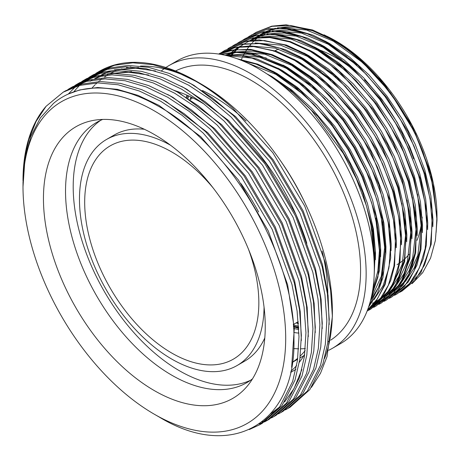 <?xml version="1.0" encoding="UTF-8"?>
<svg xmlns="http://www.w3.org/2000/svg" width="460" height="460" viewBox="0 0 460 460"><rect width="100%" height="100%" fill="white"/><g stroke="black" fill="none" stroke-linecap="round" stroke-linejoin="round"><path stroke-width="0.69" d="M154.353 390.626A156.837 90.551 60 0 1 48.317 238.872A156.837 90.551 60 0 1 92.213 120.629A156.837 90.551 60 0 1 154.353 134.515A156.837 90.551 60 0 1 252.304 259.083A156.837 90.551 60 0 1 246.203 387.354A156.837 90.551 60 0 1 154.353 390.626M252.494 378.856A150.236 86.739 60 0 1 246.882 382.622A150.236 86.739 60 0 1 171.764 375.182A150.236 86.739 60 0 1 73.617 242.794A150.236 86.739 60 0 1 96.646 122.406A150.236 86.739 60 0 1 102.712 119.427M250.619 380.242A150.236 86.739 60 0 1 179.429 370.76A150.236 86.739 60 0 1 82.351 241.862A150.236 86.739 60 0 1 100.579 120.365M264.057 307.188A130.531 75.365 60 0 1 237.032 365.556A130.531 75.365 60 0 1 171.764 359.093A130.531 75.365 60 0 1 86.491 244.064A130.531 75.365 60 0 1 106.501 139.472A130.531 75.365 60 0 1 170.562 145.251M264.799 337.904A130.531 75.365 60 0 1 244.697 361.134L237.032 365.556M273.895 51.353A123.142 71.099 60 0 1 274.189 51.192M274.999 50.744A123.142 71.099 60 0 1 278.536 49.053M320.344 50.249A123.142 71.099 60 0 1 335.466 57.454A123.142 71.099 60 0 1 354.505 70.88M248.383 248.963A123.142 71.099 60 0 1 233.335 359.162A123.142 71.099 60 0 1 171.764 353.061A123.142 71.099 60 0 1 91.316 244.547A123.142 71.099 60 0 1 110.193 145.866A123.142 71.099 60 0 1 171.764 151.967A123.142 71.099 60 0 1 213.147 187.939M298.919 333.097A143.583 82.898 60 0 1 293.796 332.494M298.781 329.44A143.583 82.898 60 0 1 293.583 328.44M165.899 67.499A163.288 94.277 60 0 1 169.038 65.538A163.288 94.277 60 0 1 250.683 73.623A163.288 94.277 60 0 1 357.357 217.517A163.288 94.277 60 0 1 332.327 348.364A163.288 94.277 60 0 1 328.71 350.273M303.629 356A163.288 94.277 60 0 1 303.33 356.005M169.038 65.538L177.198 60.829A163.288 94.277 60 0 1 258.842 68.914A163.288 94.277 60 0 1 365.516 212.808A163.288 94.277 60 0 1 340.486 343.654L332.327 348.364M305.135 350.658A155.405 89.723 60 0 1 300.265 355.977M297.758 358.242A155.405 89.723 60 0 1 292.457 362.192M175.536 70.984A155.405 89.723 60 0 1 250.683 80.063A155.405 89.723 60 0 1 351.578 214.906A155.405 89.723 60 0 1 330.659 340.147M329.613 340.808A155.405 89.723 60 0 1 328.388 341.538L327.882 341.832M305.331 348.588A155.405 89.723 60 0 1 300.949 348.806M298.649 348.806A155.405 89.723 60 0 1 293.744 348.553M175.099 90.735A163.288 94.277 60 0 1 201.026 102.298A163.288 94.277 60 0 1 204.332 104.259M233.151 126.109A163.288 94.277 60 0 1 306.814 243.288M304.744 354.085A163.288 94.277 60 0 1 299.362 362.261M296.637 365.568A163.288 94.277 60 0 1 290.869 371.231M202.446 90.511A163.288 94.277 60 0 1 212.37 95.743A163.288 94.277 60 0 1 246.088 121.026M280.807 161.195A163.288 94.277 60 0 1 305.371 203.74M322.138 251.097A163.288 94.277 60 0 1 327.825 297.286M295.889 369.351A163.288 94.277 60 0 1 294.015 370.484L290.605 372.45M195.805 80.937L201.026 83.95A185.759 107.249 60 0 1 332.373 311.454L332.373 316.44L330.602 290.289L325.277 262.562L304.733 206.051L272.866 152.812L232.955 108.336A193.148 111.515 60 0 0 195.799 80.937L195.799 80.937A193.148 111.515 60 0 0 99.228 71.369L98.055 72.047M332.356 313.921A185.759 107.249 60 0 1 324.536 358.547M311.454 387.349L320.488 373.29L327.037 356.598L332.373 316.44M46.063 106.317L36.104 121.417L28.848 139.443L24.478 159.861L23 180.699A193.148 111.515 60 0 1 46.063 106.317L63.221 92.155L79.689 85.393L98.014 82.915L118.111 84.772L139.259 90.976L160.666 101.217L182.068 115.299L203.216 133.101L241.638 177.284L272.199 229.413L291.95 284.378L297.103 311.069L298.983 336.772L297.453 360.508L292.646 381.443L279.542 407.094L259.854 424.683L249.257 429.559M63.221 92.155L65.619 90.775L82.087 84.013L100.412 81.535L120.508 83.392L141.651 89.596L163.058 99.837L184.466 113.913L205.608 131.721L244.03 175.904L274.597 228.033L294.342 282.998L299.494 309.683L301.375 335.386L299.851 359.122L295.038 380.058L281.934 405.714L262.252 423.298M67.93 89.499L70.184 88.136L86.658 81.374L104.983 78.896L125.08 80.753L146.228 86.957L167.63 97.198L189.037 111.274L210.18 129.082L248.601 173.265L279.168 225.394L298.914 280.358L304.066 307.044L305.946 332.747L304.422 356.483L299.609 377.418L286.505 403.075L266.823 420.659L264.506 421.935M70.19 88.136L72.582 86.75L89.05 79.988L107.376 77.51L127.472 79.367L148.62 85.571L170.022 95.818L191.429 109.894L212.577 127.702L250.999 171.879L281.56 224.014L301.306 278.973L306.464 305.664L308.344 331.367L306.814 355.103L302.007 376.038L288.903 401.689L269.215 419.278L266.823 420.659M268.007 419.957L265.661 421.182M264.414 421.78L259.083 423.988M74.894 85.479L77.153 84.111L93.621 77.349L111.947 74.871L132.043 76.728L153.191 82.932L174.599 93.179L196 107.255L217.149 125.062L255.57 169.24L286.131 221.375L305.883 276.333L311.035 303.025L312.915 328.728L311.385 352.464L306.578 373.399L293.474 399.05L273.786 416.639L271.469 417.91M270.233 418.542L267.835 419.664M266.558 420.216L261.826 421.981M77.153 84.111L79.551 82.731L96.019 75.969L114.344 73.491L134.441 75.348L155.583 81.552L176.991 91.793L198.398 105.869L219.541 123.677L257.962 167.86L288.529 219.989L308.275 274.953L313.427 301.639L315.307 327.342L313.783 351.078L308.971 372.013L295.866 397.67L276.184 415.253L273.786 416.639M81.863 81.454L84.117 80.092L100.59 73.33L118.916 70.851L139.012 72.709L160.161 78.913L181.562 89.154L202.969 103.23L224.112 121.037L262.533 165.22L293.101 217.35L312.846 272.314L317.998 299L319.878 324.702L318.354 348.438L313.542 369.374L300.438 395.031L280.755 412.614L278.438 413.891M84.123 80.092L86.514 78.706L102.982 71.944L121.308 69.466L141.404 71.323L162.552 77.527L183.954 87.774L205.361 101.85L226.51 119.657L264.931 163.835L295.492 215.97L315.238 270.928L320.396 297.62L322.276 323.322L320.747 347.058L315.94 367.994L302.835 393.645L283.147 411.234M88.826 77.435L91.086 76.073L107.554 69.305L125.879 66.826L145.975 68.684L167.124 74.888L188.531 85.134L209.933 99.21L231.081 117.018L269.502 161.195L300.064 213.331L319.815 268.289L324.967 294.981L326.847 320.683L325.318 344.419L320.511 365.355L307.406 391.006L287.718 408.595L285.401 409.871M93.478 74.687L109.951 67.925L128.277 65.446L148.373 67.304L169.516 73.508L190.923 83.749L212.324 97.83L233.473 115.632L271.894 159.815L302.461 211.945L322.207 266.909L327.359 293.595L329.239 319.297L327.716 343.039L322.903 363.975L309.798 389.626L290.111 407.215L287.713 408.595M159.574 417.254L154.353 414.241A185.759 107.249 60 0 1 154.347 414.241A185.759 107.249 60 0 1 23 186.731A185.759 107.249 60 0 1 154.353 110.894A185.759 107.249 60 0 1 285.7 338.405A185.759 107.249 60 0 1 154.353 414.241L159.574 417.254C231.713 460.995 296.004 423.746 293.952 339.382C295.538 257.203 230.253 144.75 157.366 105.673C117.76 83.07 78.654 81.938 53.44 103.454L40.354 117.904L30.831 136.419L24.961 158.74L23 186.731M68.327 94.07L68.661 93.679M68.73 93.598L75.555 86.624M76.619 85.698L78.689 84.007M79.793 83.156L81.943 81.604M83.093 80.822L85.324 79.413M73.922 91.735L75.072 90.315M75.279 90.068L75.63 89.654M75.699 89.573L79.517 85.439M80.534 84.439L82.524 82.604M83.588 81.679L85.658 79.982M86.762 79.132L88.912 77.579M90.062 76.803L92.293 75.388M95.795 73.41L98.049 72.047L114.523 65.285L132.848 62.807L152.944 64.664L174.093 70.869L195.494 81.109C208.064 88.239 220.547 97.313 232.955 108.336M437 217.373L430.462 172.074L411.694 125.034L383.099 82.265L348.283 49.191L335.466 40.762A143.583 82.898 60 0 1 335.472 40.762A143.583 82.898 60 0 1 437 216.62M335.472 40.762L324.047 34.81M436.994 219.006L436.109 232.415L436.994 218.833M423.085 152.294A148.511 85.744 60 0 0 359.467 58.845L390.5 92.759L415.386 133.504L431.457 176.697L437 217.666L437 220.323L433.464 187.255L423.085 152.294C405.197 105.386 368.08 59.823 331.114 39.255L310.667 29.917L290.599 25.472L272.113 26.323L256.208 32.275L253.954 33.655M412.091 283.647L422.7 272.654L430.577 258.066L435.373 240.511L437 220.323M293.474 326.778L298.73 328.348M374.302 268.255L374.739 256.588L372.6 232.105L366.419 205.758L356.437 179.026L343.327 153.462L311.46 110.365L292.859 92.621L273.723 78.62M293.434 326.174L298.701 327.784M374.198 274.574L375.256 250.803L372.709 228.545L362.52 191.958L349.818 163.599L335.426 139.466L317.906 116.472L289.662 89.09L269.071 75.072M296.165 322.885L298.431 323.673M371.329 297.252L377.907 277.023L379.966 253.569L377.827 229.091L371.645 202.739L361.658 176.013L348.553 150.443L332.649 126.494L314.157 104.679L294.095 86.342L273.642 72.433L256.214 64.181L238.935 59.42M370.927 298.954L379.615 270.147L380.483 247.808L376.096 216.556L362.957 177.094L348.185 148.339L330.625 122.613L299.5 89.873L274.298 72.059L257.79 64.158L236.687 58.604M368.77 306.486L381.179 282.106L385.187 250.556L383.053 226.073L376.866 199.72L366.884 172.994L353.78 147.43L337.876 123.475L319.384 101.66L299.316 83.329L278.869 69.42L251.976 58.115L226.412 55.556M368.552 307.142L377.447 293.353L382.956 277.455L385.825 253.299L382.714 220.139L371.231 181.418L354.959 147.953L336.145 119.979L304.738 86.859L279.525 69.04L256.87 58.978L240.407 55.401L225.475 55.338M367.494 310.08L377.395 298.891L384.704 284.291L389.068 266.892L390.413 247.537L388.274 223.054L382.093 196.708L372.111 169.981L359.001 144.411L343.097 120.462L324.605 98.647L304.543 80.31L284.096 66.401L251.114 53.699L235.416 52.336L221.059 54.441M367.402 310.322L375.716 301.754L385.106 284.585L390.707 257.899L389.815 228.798L378.856 184.702L362.791 149.546L343.171 119.312L311.707 85.347L284.746 66.027L255.789 54.194L235.117 51.986L220.656 54.372M367.057 311.213L379.241 300.426L388.395 285.154L393.921 266.139L395.64 244.519L393.501 220.041L387.32 193.689L377.332 166.963L364.228 141.398L348.323 117.444L329.832 95.628L309.77 77.291L289.317 63.388L270.428 54.596L251.787 49.939L234.341 49.795L218.931 54.09M367.046 311.247L383.467 295.205L390.758 280.41L394.594 265.667L395.64 231.265L389.942 200.192L370.656 151.42L349.732 118.082L314.249 80.04L289.972 63.008L272.297 54.665L250.579 49.341L230.661 50.14L218.805 54.073M368.437 310.373L370.76 309.114L383.548 298.5L393.197 283.107L399.044 263.701L400.861 241.506L398.728 217.022L392.541 190.676L382.559 163.944L369.455 138.379L353.544 114.431L335.058 92.615L314.991 74.278L294.544 60.369L274.097 51.031L254.029 46.586L235.537 47.437L218.552 54.033M370.76 309.114L389.275 291.289L397.405 273.033L399.981 261.677L400.861 228.229L393.8 192.314L376.378 149.356L352.619 111.97L325.818 82.576L295.193 59.99L276.247 51.181L250.303 45.937L234.813 47.357L219.633 53.389M373.658 307.355L375.981 306.096L388.775 295.481L398.417 280.088L404.265 260.682L406.088 238.487L403.949 214.009L397.768 187.657L387.786 160.931L374.676 135.361L358.771 111.412L340.279 89.596L320.217 71.26L299.77 57.35L279.318 48.012L259.256 43.568L240.764 44.425L224.859 50.376L222.605 51.756M375.981 306.096L394.306 288.581L404.691 261.516L406.318 227.924L398.452 187.381L382.444 147.982L359.662 111.354L331.142 79.649L300.42 56.977L285.217 49.594L262.395 43.47L241.506 44.028L224.859 50.376M378.885 304.336L381.208 303.082L393.996 292.462L403.644 277.07L409.492 257.669L411.315 235.474L409.176 210.99L402.994 184.638L393.007 157.912L379.902 132.348L363.998 108.393L345.506 86.578L325.438 68.247L304.991 54.337L284.544 44.999L264.477 40.555L245.991 41.406L230.086 47.357L227.832 48.737M381.208 303.082L399.935 284.924L409.854 258.802L411.516 224.63L402.281 179.94L387.28 144.204L366.58 110.63L335.328 75.693L305.647 53.958L286.425 45.051L259.135 39.87L246.261 41.107L230.086 47.357M384.111 301.323L386.434 300.064L399.222 289.449L408.871 274.056L414.719 254.65L416.536 232.455L414.397 207.977L408.216 181.625L398.233 154.899L385.123 129.329L369.219 105.38L350.733 83.565L330.665 65.228L310.218 51.319L289.765 41.981L269.704 37.536L251.212 38.393L235.307 44.344L233.059 45.724M386.429 300.064L402.994 285.131L411.119 269.807L415.667 252.546L416.53 219.115L408.877 181.269L393.104 142.358L373.158 109.48L339.106 71.386L310.868 50.945L290.386 41.596L270.049 37.133L252.983 37.8L235.307 44.344M389.332 298.304L391.655 297.051L404.443 286.43L414.092 271.038L419.94 251.631L421.762 229.436L419.623 204.959L413.442 178.606L403.454 151.88L390.35 126.316L374.446 102.361L355.954 80.546L335.892 62.209L315.439 48.306L294.992 38.968L274.93 34.523L256.438 35.374L240.534 41.325L238.286 42.705M372.33 303.105L383.686 300.587M391.655 297.051L408.382 281.882L416.933 265.173L420.986 248.975L421.958 218.471L414.092 178.227L399.826 142.341L376.596 104.012L342.769 66.999L316.095 47.926L300.949 40.566L278.225 34.437L255.812 35.27L240.534 41.325M394.559 295.291L396.882 294.032L409.67 283.417L419.319 268.025L425.166 248.618L426.983 226.423L424.85 201.94L418.663 175.593L408.681 148.867L395.577 123.297L379.672 99.348L361.18 77.533L341.113 59.196L320.666 45.287L300.219 35.949L280.151 31.504L261.665 32.355L245.755 38.312L243.507 39.686M396.882 294.032L407.192 286.35L415.794 275.575L423.223 258.951L426.362 244.939L426.995 213.279L420.457 179.078L401.965 133.25L380.242 98.86L351.745 67.315L321.322 44.913L307.665 38.163L286.367 31.855L263.476 31.757L245.755 38.312M399.786 292.272L402.103 291.013L414.897 280.399L424.546 265.006L430.387 245.6L432.21 223.405L430.071 198.927L423.89 172.575L413.908 145.849L400.798 120.284L384.893 96.33L366.401 74.514L346.34 56.177L325.893 42.274L305.44 32.936L285.378 28.491L266.886 29.342L250.982 35.294L248.733 36.673M402.103 291.013L420.837 272.849L431.204 244.312L432.291 211.036L425.138 174.179L407.813 131.439L386.687 97.485L357.15 64.463L326.542 41.894L312.892 35.15L291.594 28.836L268.703 28.744L251.631 34.914M186.852 95.122L186.311 97.158M190.865 96.951L190.314 99.613M222.295 51.963L220.121 53.475M232.743 45.931L230.569 47.443M237.964 42.912L235.796 44.43M243.19 39.893L241.017 41.411M248.417 36.88L246.244 38.393M253.638 33.862L251.465 35.38M359.467 58.845C348.858 49.783 339.624 43.131 331.769 38.876L312.627 29.998L286.017 24.8L271.751 26.162L256.208 32.275M241.103 60.26A143.583 82.898 60 0 1 241.281 59.852M241.483 59.386A143.583 82.898 60 0 1 242.121 57.994M242.523 57.161A143.583 82.898 60 0 1 242.995 56.212M243.219 55.769A143.583 82.898 60 0 1 244.881 52.75M245.134 52.331A143.583 82.898 60 0 1 246.962 49.456M247.238 49.053A143.583 82.898 60 0 1 249.257 46.299M249.561 45.914A143.583 82.898 60 0 1 251.723 43.366M252.304 42.74A143.583 82.898 60 0 1 254.11 40.894M255.099 39.962A143.583 82.898 60 0 1 258.077 37.432M258.543 37.07A143.583 82.898 60 0 1 259.808 36.139M260.693 35.523A143.583 82.898 60 0 1 262.246 34.511M262.85 34.138A143.583 82.898 60 0 1 264 33.465M265.523 32.637A143.583 82.898 60 0 1 267.984 31.447M268.893 31.05A143.583 82.898 60 0 1 277.926 28.186M279.864 27.807A143.583 82.898 60 0 1 312.087 30.417M326.836 36.202A143.583 82.898 60 0 1 335.11 40.555M23 182.488L23 183.178M92.264 87.785A185.759 107.249 60 0 1 95.065 84.812M95.749 84.14A185.759 107.249 60 0 1 97.02 82.938M98.538 81.587A185.759 107.249 60 0 1 98.952 81.236M99.751 80.563A185.759 107.249 60 0 1 101.718 79.016M104.638 76.935A185.759 107.249 60 0 1 107.617 75.06M110.095 73.675A185.759 107.249 60 0 1 115.926 70.955M119.882 69.506A185.759 107.249 60 0 1 122.009 68.845M126.281 67.746A185.759 107.249 60 0 1 130.916 66.884M140.484 66.067A185.759 107.249 60 0 1 190.187 78.212M161.592 70.708A163.288 94.277 60 0 1 165.41 67.833M364.36 79.827A123.142 71.099 60 0 1 413.649 158.861M422.199 217.045A123.142 71.099 60 0 1 422.01 219.115M421.561 222.772A123.142 71.099 60 0 1 416.984 240.413M408.957 254.363A123.142 71.099 60 0 1 405.243 258.439M404.541 259.101A123.142 71.099 60 0 1 399.769 262.924M399.038 263.413A123.142 71.099 60 0 1 397.043 264.649M106.501 139.472L114.16 135.044A130.531 75.365 60 0 1 144.337 129.254M240.948 183.603A150.236 86.739 60 0 1 258.601 212.002M301.881 369.553L294.032 388.533L284.602 401.954M279.611 407.002L270.572 413.839M90.148 81.23L92.069 80.161M95.042 78.677L103.212 75.492M110.354 73.657L128.673 72.214L148.563 75.009M97.112 77.205L99.038 76.141M102.011 74.652L110.181 71.472M117.317 69.632L135.642 68.195L155.532 70.984M68.873 93.828L79.718 89.936L97.669 87.509L117.352 89.326L138.069 95.398L159.033 105.426L200.709 136.649L238.343 179.906L268.278 230.954L287.627 284.774L294.296 328.342L291.64 367.304M160.534 98.428L165.997 101.407L207.678 132.624L245.306 175.887L275.247 226.935L294.59 280.755L300.213 311.489L301.334 340.636M167.498 94.409L172.966 97.382L214.642 128.605L252.275 171.867L282.21 222.916L301.559 276.736L307.182 307.47L308.303 336.616M174.466 90.384L179.929 93.363L221.611 124.579L259.239 167.842L289.179 218.891L308.522 272.711L314.145 303.445L315.267 332.591M91.454 80.471L91.971 80.178M94.656 78.74L101.689 75.699M107.37 73.905L131.6 71.53M181.43 86.365L186.898 89.338L228.574 120.56L266.208 163.823L296.142 214.872L315.491 268.692L321.115 299.425L322.236 328.572M98.423 76.452L98.934 76.159M101.626 74.721L108.652 71.679M114.339 69.885L138.569 67.511M188.399 82.34L193.861 85.318L235.543 116.535L273.171 159.798L303.111 210.847L322.454 264.667L328.078 295.4L329.199 324.553M348.283 49.191L334.707 40.445L330.159 37.979M313.346 30.877L294.682 26.985L277.455 27.836M275.459 28.273L266.426 31.309M265.535 31.717L261.798 33.666M432.837 226.619L432.975 219.702L430.888 195.88L424.867 170.24L415.15 144.239L402.391 119.364L386.912 96.059L368.914 74.83L349.387 56.994L329.481 43.464L324.933 40.992M308.125 33.89L289.461 30.003L272.234 30.854M270.233 31.286L261.205 34.328M260.308 34.736L255.265 37.438L260.86 34.667M427.616 229.592L427.748 222.715L425.667 198.898L419.647 173.259L409.923 147.257L397.17 122.377L381.685 99.073L363.688 77.849L344.16 60.013L324.26 46.477L319.711 44.011M302.898 36.909L284.234 33.022L267.007 33.867M265.012 34.304L255.978 37.34M255.087 37.749L251.35 39.698M393.248 291.513L396.359 289.553M397.141 289.001L404.087 282.946M405.421 281.491L414.431 267.605L420.193 250.177M422.389 232.633L422.527 225.733L420.44 201.911L414.42 176.278L404.702 150.27L391.943 125.396L376.464 102.091L358.466 80.868L338.934 63.026L319.033 49.496L314.473 47.023M297.672 39.928L279.007 36.035L261.786 36.886M259.785 37.323L250.757 40.359M249.861 40.767L246.123 42.717M245.473 43.096L244.875 43.458M244.289 43.826L243.558 44.304M242.932 44.723L241.086 46.052M240.252 46.696L238.705 47.961M238.125 48.467L237.343 49.162M236.963 49.519L234.462 52.02M233.691 52.86L231.903 54.953M231.604 55.326L230.581 56.655M388.022 294.526L391.132 292.566M391.914 292.019L398.86 285.965M400.188 284.51L409.204 270.624L414.972 253.195M417.168 235.641L417.3 228.746L415.219 204.93L409.193 179.291L399.475 153.289L386.716 128.409L371.237 105.11L353.24 83.881L333.713 66.044L313.806 52.515L309.252 50.036M240.252 46.115L239.654 46.477M239.062 46.845L238.332 47.322M237.705 47.742L235.48 49.358M235.025 49.714L232.122 52.181M231.736 52.532L231.196 53.05M230.638 53.596L229.241 55.033M228.902 55.395L228.321 56.039M382.8 297.545L385.911 295.584M386.693 295.032L393.639 288.978M394.967 287.529L403.983 273.642L409.745 256.208M411.941 238.642L412.074 231.765L409.992 207.949L403.972 182.309L394.249 156.302L381.495 131.428L366.01 108.123L348.013 86.9L328.486 69.057L308.585 55.528L304.037 53.055M377.574 300.558L380.684 298.597M381.466 298.051L388.412 291.996M389.741 290.547L398.757 276.655L404.524 259.227M406.715 241.678L406.853 234.784L404.765 210.962L398.745 185.322L389.028 159.321L376.268 134.446L360.789 111.142L342.792 89.913L323.259 72.076L303.358 58.546L298.81 56.074M401.494 244.691L401.626 237.797L399.544 213.98L393.524 188.341L383.801 162.334L371.042 137.459L355.563 114.155L337.565 92.931L318.038 75.095L298.137 61.559L293.589 59.093M396.267 247.71L396.405 240.816L394.318 216.993L388.297 191.36L378.58 165.353L365.821 140.478L350.336 117.173L332.344 95.95L312.811 78.108L292.911 64.578L288.357 62.106M271.549 55.01L252.885 51.117L235.658 51.968M233.663 52.4L225.066 55.246M192.567 97.773L192.412 98.4M369.512 304.146L372.738 301.047M374.066 299.592L383.082 285.706L388.849 268.272M391.046 250.734L391.178 243.829L389.091 220.012L383.071 194.373L373.353 168.371L360.594 143.491L345.115 120.192L327.117 98.963L307.591 81.127L287.684 67.591L283.136 65.124M266.328 58.023L247.664 54.136L230.437 54.987M228.436 55.418L227.154 55.74M188.698 95.945L188.019 98.233M370.507 300.633L378.453 287.431L383.623 271.291M385.819 253.742L385.952 246.847L383.87 223.031L377.85 197.392L368.126 171.384L355.373 146.51L339.888 123.205L321.891 101.982L302.364 84.14L282.463 70.61L277.909 68.137M372.312 292.411L378.402 274.309M380.592 256.755L380.73 249.861L378.643 226.044L372.623 200.405L362.905 174.403L350.146 149.529L334.667 126.224L316.67 104.995L297.137 87.159L277.236 73.629L272.682 71.15M255.881 64.055L242.443 60.8M375.372 259.75L375.504 252.879L373.422 229.063L367.402 203.423L357.679 177.416L344.919 152.542L329.44 129.237L311.443 108.014L291.916 90.171L272.01 76.642L267.455 74.169M293.33 324.846L298.609 326.278M436.109 232.415L436.891 217.436L436.718 211.307M362.1 62.169L333.402 41.199L306.613 30.044L281.238 27.824M278.478 28.181L267.122 31.222M266.081 31.648L260.492 34.419M356.874 65.188L328.175 44.218L301.386 33.062L276.017 30.843M273.252 31.199L261.901 34.241M351.647 68.201L322.954 47.236L296.165 36.075L270.79 33.856M268.03 34.218L256.674 37.26M255.633 37.68L250.044 40.451M391.943 292.267L396.652 289.156M397.515 288.495L405.576 280.514M407.209 278.386L417.818 255.398L421.216 226.487L417.525 194.08M346.426 71.219L317.728 50.249L290.938 39.094L265.57 36.875M244.179 43.844L242.886 44.643M242.253 45.057L240.39 46.356M239.781 46.805L236.825 49.214M236.428 49.565L233.841 52.055M232.921 53.026L231.213 54.964M230.903 55.338L229.983 56.488M386.716 295.28L391.431 292.169M392.294 291.508L400.349 283.532M401.982 281.405L412.591 258.416L415.995 229.505L412.304 197.093M238.958 46.862L237.659 47.662M237.026 48.076L235.123 49.404M234.64 49.761L231.598 52.227M231.202 52.584L230.448 53.274M229.885 53.803L228.62 55.068M228.275 55.43L227.821 55.907M381.495 298.298L386.204 295.188M387.067 294.526L395.128 286.545M396.756 284.424L407.37 261.435L410.768 232.518L407.077 200.111M335.972 77.251L307.28 56.281L280.491 45.126L255.116 42.907M376.268 301.311L380.978 298.207M381.846 297.539L389.902 289.564M391.535 287.442L402.143 264.448L405.547 235.537L401.85 203.124M330.751 80.27L302.053 59.3L275.264 48.145L249.895 45.925M320.304 86.302L291.605 65.331L264.816 54.176L239.441 51.957M236.681 52.313L225.406 55.326M191.578 97.29L191.107 99.153M315.077 89.32L286.379 68.35L259.589 57.189L234.22 54.976M187.766 95.525L187.099 97.652M370.875 299.172L381.305 276.287L384.646 247.601L380.955 215.194M372.882 288.955L377.878 270.946L379.425 250.619L375.728 218.207M304.629 95.352L275.931 74.382L246.623 62.612M296.884 322.471L298.373 322.92M374.072 260.331L374.198 253.632L370.507 221.225M293.422 326.013L298.672 327.342M292.445 362.29L297.62 359.3M300.018 357.92L303.784 355.741M201.026 83.95L195.799 80.937M259.854 424.683L262.246 423.303M280.755 412.614L283.142 411.234M91.086 76.067L93.484 74.687M250.982 35.294L251.637 34.914M293.308 324.536L298.27 321.672"/></g></svg>
